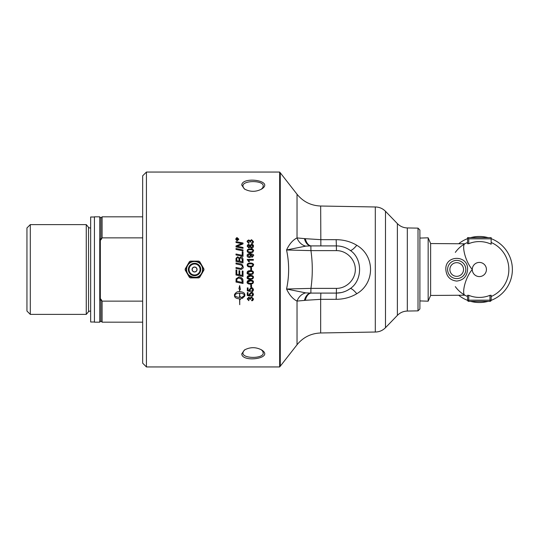 <?xml version="1.0" encoding="UTF-8"?>
<svg xmlns="http://www.w3.org/2000/svg" width="539" height="539" viewBox="0 0 539 539"><rect width="100%" height="100%" fill="white"/><g stroke="black" fill="none" stroke-linecap="round" stroke-linejoin="round"><path stroke-width="0.81" d="M146.433 172.056L142.66 175.829L142.66 363.171L146.433 366.944L146.433 172.056L279.653 172.056L279.653 366.944L280.28 366.197L280.28 172.803L279.653 172.056M251.524 269.5L251.524 269.972L250.77 269.972L250.77 267.654L251.524 267.654L251.524 269.5M241.755 353.894C242.072 362.963 274.796 358.341 261.651 349.952C255.91 346.927 250.177 346.941 244.45 349.986L241.755 353.894M251.524 284.733L251.524 287.017L250.77 287.017L250.77 284.733L251.524 284.733M253.471 294.307C253.195 295.675 252.623 296.309 251.76 296.207A98.111 2.19 -94.6 0 1 251.693 295.446L252.852 294.307L251.349 293.048L249.961 294.321L250.46 296.079A2842.032 753.529 -168.9 0 1 247.313 295.507L247.313 292.556L248.034 292.556L248.034 294.921L249.678 295.244L249.294 294.126L251.282 292.273L252.724 292.744L253.471 294.307L251.76 296.194A98.058 2.19 -94.6 0 1 251.693 295.446M242.348 298.411L242.348 296.969L244.652 295.264C243.871 293.944 242.233 293.229 239.734 293.122L239.734 297.38A8.974 8.604 180 0 0 240.165 297.366L240.165 296.686L242.018 297.791L240.165 299.489L240.165 298.815A8.974 8.563 0 0 1 239.734 298.828L239.734 304.697L239.579 298.828C236.486 298.64 234.788 297.69 234.492 295.985L234.492 294.53C236.028 292.205 237.726 291.242 239.579 291.66L239.579 289.106L238.925 288.816L239.653 285.589L240.387 289.47L239.734 289.173L239.734 291.66C242.826 291.855 244.524 292.812 244.821 294.53L244.821 295.985L242.348 298.411L244.821 295.972M253.471 298.896C253.168 300.23 252.596 300.85 251.74 300.749L251.639 300.034L252.845 298.896L251.565 297.69L250.372 298.835L250.46 299.34L249.806 299.145C249.537 298.114 249.193 297.71 248.782 297.952L247.825 298.909L248.937 299.967L248.796 300.681L247.212 298.923L248.796 297.211L250.042 298.02L251.551 296.922L253.471 298.896M253.471 289.672C253.195 291.06 252.623 291.7 251.76 291.592A98.111 1.806 -94.6 0 1 251.693 290.824L252.852 289.672L251.349 288.399L249.961 289.686L250.46 291.464A2842.032 621.197 -169.1 0 1 247.313 290.885L247.313 287.9L248.034 287.9L248.034 290.299L249.678 290.622L249.294 289.483L251.282 287.617L252.724 288.096L253.471 289.672M253.471 282.126L252.838 283.507L250.339 284.12C248.25 284.12 247.206 283.46 247.212 282.14C247.165 280.839 248.209 280.179 250.339 280.152C252.42 280.152 253.465 280.812 253.471 282.14L252.838 283.514L250.339 284.107C247.65 283.655 246.606 282.995 247.212 282.126M253.471 277.396L252.838 278.784L250.339 279.391C248.25 279.391 247.206 278.73 247.212 277.396C247.165 276.096 248.209 275.429 250.339 275.409C252.42 275.409 253.465 276.069 253.471 277.396L252.838 278.784L250.339 279.384C247.65 278.926 246.606 278.265 247.212 277.396M253.471 272.64L252.838 274.034L250.339 274.641C248.25 274.641 247.206 273.974 247.212 272.646C247.165 271.333 248.209 270.666 250.339 270.645C252.42 270.645 253.465 271.312 253.471 272.646L252.838 274.034L250.339 274.641C247.65 274.183 246.606 273.516 247.212 272.64M243.022 280.994L243.022 283.501A2331.707 310.996 -168.1 0 1 236.008 282.052L236.122 278.798L238.871 277.006C241.209 277.262 242.55 278.212 242.907 279.849L243.022 280.994M243.022 271.117L243.022 276.48A2331.707 146.413 -168.2 0 1 236.008 275.018L236.008 269.931L236.803 270.1L236.803 274.25A2301.456 115.124 11.9 0 0 238.993 274.708L238.993 270.639L239.788 270.8L239.788 274.877A2342.602 132.486 11.8 0 0 242.227 275.382L242.227 270.949L243.022 271.117M468.735 243.682L468.735 238.824L491.15 238.824L491.15 244.201A27.913 27.913 0 0 0 468.735 243.682L467.556 243.722L467.556 242.469A29.49 29.49 0 0 0 464.908 243.79C461.788 244.679 464.611 260.62 472.279 269.5C464.611 278.38 461.788 294.321 464.908 295.21A29.49 29.49 0 0 0 467.556 296.531L467.556 295.278L468.735 295.318A27.913 27.913 0 0 0 489.971 295.318L491.15 295.278L491.15 300.176A1.179 1.179 0 0 1 489.971 301.355L489.971 300.176L491.15 300.176M196.93 269.5A2.365 2.365 0 0 1 194.566 271.865A2.365 2.365 0 0 1 192.201 269.5A2.365 2.365 0 0 1 194.566 267.135A2.365 2.365 0 0 1 196.93 269.5M199.699 277.363L198.81 277.875L194.916 277.875A8.381 8.381 0 0 0 201.647 273.994L199.699 277.363M201.997 273.381A8.381 8.381 0 0 0 201.997 265.619L203.944 268.988L203.944 270.012L201.424 274.371M202.213 273.01L201.99 273.394M198.81 261.125L199.699 261.637L201.647 265.006A8.381 8.381 0 0 0 194.916 261.125L198.81 261.125M194.215 261.125A8.381 8.381 0 0 0 187.491 265.006L189.438 261.637L190.321 261.125L195.354 261.125M193.784 261.125L194.229 261.125M185.187 270.012L185.187 268.988L187.134 265.619A8.381 8.381 0 0 0 187.134 273.381L185.187 270.012M187.141 273.394L186.918 273.01M187.707 274.371L187.484 273.98M189.438 277.363L187.491 273.994A8.381 8.381 0 0 0 194.215 277.875L190.321 277.875L189.438 277.363M187.134 273.381L187.491 273.994M195.354 277.875L194.215 277.875M194.229 277.875L193.784 277.875M186.918 265.99L187.141 265.606M187.484 265.02L187.707 264.629M201.424 264.629L201.997 265.619M201.99 265.606L202.213 265.99M187.491 265.006L187.134 265.619M94.433 217.001L90.653 217.001L90.653 321.999L94.433 321.999M142.66 301.139L102.1 301.139L100.921 299.132A121.275 121.275 0 0 1 100.328 300.142L100.328 238.858A121.275 121.275 0 0 1 100.921 239.868L102.1 237.861L142.66 237.861M102.1 301.139L102.1 322.174L142.66 322.174M100.921 299.132L100.921 320.995L102.1 322.174M30.299 269.5L30.299 224.608L86.267 224.608L86.267 314.392L30.299 314.392L30.299 269.5M30.299 224.608L26.95 227.957L26.95 311.043L30.299 314.392M90.653 227.842A1.886 1.886 0 0 1 88.524 227.296L88.524 311.704L86.267 314.392M94.433 216.826L94.433 322.174L99.742 322.174L99.742 216.826L94.433 216.826M99.742 216.826L100.921 218.005L100.921 239.868M100.921 218.005L102.1 216.826L102.1 237.861M419.894 238.076L428.155 237.814L428.155 301.186L419.894 300.924M491.15 296.531A29.49 29.49 0 0 0 491.15 242.469M470.608 301.355A33.034 33.034 0 0 0 488.105 301.355M491.137 300.358A33.034 33.034 0 0 0 491.15 238.649M488.105 237.645A33.034 33.034 0 0 0 470.608 237.645M467.556 238.649A33.034 33.034 0 0 0 458.918 243.547M458.918 295.453A33.034 33.034 0 0 0 467.569 300.358M467.556 269.5C467.023 276.399 463.405 280.26 456.701 281.082C449.998 280.26 446.38 276.399 445.847 269.5C444.904 254.671 468.506 254.671 467.556 269.5M464.908 243.79L430.627 243.547L430.627 295.453L428.155 301.186M489.971 295.318L489.971 300.176L468.735 300.176L468.735 301.355A1.179 1.179 0 0 1 467.556 300.176L468.735 300.176L468.735 295.318M467.556 295.278L467.556 300.176M468.735 301.355L489.971 301.355M468.735 238.824L467.556 237.645L467.556 243.722M491.15 238.824L491.15 237.645L467.556 237.645M455.327 286.607A29.49 29.49 0 0 0 464.908 295.21L430.627 295.453M455.327 252.393A29.49 29.49 0 0 1 467.556 242.469M236.675 239.66L237.194 239.66L236.931 238.925L236.675 239.639L237.194 239.639M237.483 239.276L238.144 239.902L236.446 239.902L236.446 239.363L236.911 238.669L237.389 239.134L238.144 238.561L237.423 239.505M237.423 239.639L238.144 239.902M237.389 239.134L238.144 238.858M236.446 239.902L236.911 238.649L237.389 239.114M235.954 239.255L235.954 239.235C236.372 240.333 236.81 240.751 237.275 240.515L238.588 239.235L237.275 237.989L235.954 239.235L237.275 240.495L238.588 239.235M237.275 237.76L238.851 239.255L237.275 240.744L235.698 239.235C236.277 237.921 236.81 237.423 237.275 237.76L238.851 239.235M235.698 239.235L237.275 237.739M236.008 248.526A2333.001 475.041 12 0 1 243.022 249.961L243.022 250.864A2331.707 453.319 -168 0 0 236.008 249.429L236.008 248.513A2331.707 474.765 12.1 0 1 243.022 249.948M236.803 260.654L236.803 260.66A2284.053 197.51 12 0 1 239.006 261.125L239.006 259.63C238.764 257.945 238.339 257.285 237.733 257.662C237.301 257.366 236.992 257.844 236.803 259.097L236.803 260.654A2282.793 197.395 12 0 1 239.006 261.119M239.801 261.287L239.801 261.287A2361.864 189.034 11.8 0 1 242.227 261.792L242.179 259.252L240.805 257.898C239.862 258.269 239.532 258.781 239.801 259.427L239.801 261.287A2360.55 188.926 11.8 0 1 242.227 261.786M240.805 256.955C242.152 257.103 242.894 257.925 243.022 259.427L243.022 262.884A2331.707 172.089 -168.2 0 0 236.008 261.422L236.055 258.296L237.679 256.8L239.363 258.087L240.805 256.948C242.038 257.042 242.779 257.864 243.022 259.421M236.008 259.192L236.055 258.289L237.679 256.793L239.363 258.08L240.805 256.948M243.022 276.48A2333.001 146.493 -168.2 0 1 236.008 275.018M236.803 281.291A2326.755 288.655 11.9 0 0 242.227 282.409L241.836 279.357L238.831 277.949C238.312 277.679 237.672 278.03 236.917 279L236.803 281.284L236.917 279.007L238.831 277.949L241.263 278.751L242.227 281.304M242.227 282.409L242.227 281.311M243.022 283.494A2333.001 311.171 -168.1 0 1 236.008 282.045M247.825 246.202L248.762 247.172L249.746 246.188L248.802 245.232L247.825 246.188L248.762 247.158L249.746 246.188M250.365 246.222L251.592 247.414L252.852 246.202L251.625 244.982L250.365 246.208L251.592 247.401L252.852 246.188M247.212 246.215L248.809 244.49L250.035 245.373L251.612 244.248L253.471 246.202C253.081 247.738 252.454 248.391 251.592 248.156L250.035 247.01L248.789 247.913L247.212 246.202C247.563 244.827 248.095 244.255 248.809 244.477L250.035 245.353L251.612 244.234C253.007 244.571 253.626 245.218 253.471 246.188M247.832 250.857L248.27 251.673L250.339 252.063C251.241 252.441 252.077 252.036 252.852 250.864L252.852 250.851C253.02 250.116 252.185 249.719 250.339 249.658C248.492 249.712 247.657 250.116 247.832 250.857L248.27 251.686L250.339 252.057C252.191 251.996 253.027 251.592 252.852 250.851M247.212 250.864C247.165 249.577 248.209 248.93 250.339 248.91C253.013 249.355 254.058 250.008 253.471 250.864M252.838 252.218L250.339 252.818C248.25 252.818 247.206 252.164 247.212 250.851C247.165 249.57 248.209 248.917 250.339 248.897C252.42 248.897 253.465 249.544 253.471 250.851L252.838 252.218M250.622 255.547L249.24 254.368L247.832 255.526L249.301 256.759L250.622 255.547L249.301 256.759L247.832 255.526M250.17 253.552C253.06 254.118 254.159 254.846 253.471 255.722L251.942 257.42L251.881 256.699L252.852 255.702L250.628 254.28L251.289 255.735C250.918 257.103 250.251 257.703 249.281 257.534C247.644 257.137 246.95 256.497 247.212 255.621C246.875 254.556 247.866 253.862 250.17 253.552L250.17 253.546C253.06 254.112 254.159 254.832 253.471 255.715M250.48 254.287L251.289 255.735M247.212 255.621C246.875 254.543 247.866 253.849 250.17 253.546M252.852 255.702L251.881 256.699M251.524 269.972L250.77 269.972M250.77 267.654L251.524 267.654M248.27 273.482L250.339 273.866C252.191 273.805 253.027 273.394 252.852 272.646C252.07 271.447 251.235 271.043 250.339 271.42L247.832 272.653L248.27 273.482M252.852 272.646C253.02 271.892 252.185 271.488 250.339 271.427C248.492 271.488 247.657 271.892 247.832 272.653M248.27 278.232L250.339 278.623C252.191 278.555 253.027 278.151 252.852 277.396L252.852 277.396C252.07 276.204 251.235 275.8 250.339 276.177L247.832 277.403L248.27 278.232M252.852 277.396C253.02 276.655 252.185 276.244 250.339 276.184C248.492 276.244 247.657 276.655 247.832 277.41M248.27 282.968L250.339 283.352C252.191 283.292 253.027 282.887 252.852 282.14L252.852 282.14C252.07 280.947 251.235 280.543 250.339 280.92L247.832 282.14L248.27 282.968M252.852 282.14C253.02 281.392 252.185 280.987 250.339 280.927C248.492 280.987 247.657 281.392 247.832 282.146M253.471 289.659L251.76 291.586A98.058 1.806 -94.6 0 1 251.693 290.824M249.678 290.609L249.294 289.477M250.554 290.777L250.46 291.451A2843.636 621.561 -169.1 0 1 247.313 290.871M252.852 289.672L251.349 288.392L249.961 289.686M253.471 298.882L251.74 300.735L251.646 300.034M248.93 299.967L248.796 300.661L247.212 298.909M249.806 299.132L248.782 297.932L247.825 298.909M250.46 299.32L249.8 299.246M252.845 298.896L251.565 297.669L250.372 298.835M239.579 293.108L239.579 293.122C237.079 293.216 235.442 293.93 234.66 295.244L234.66 295.264C235.442 296.571 237.079 297.279 239.579 297.38L239.579 293.122C237.079 293.229 235.442 293.944 234.66 295.264M239.579 289.093L238.925 288.803M234.492 295.972C234.788 297.676 236.486 298.619 239.579 298.808L239.579 298.828M240.165 298.795L240.165 298.815A8.981 8.563 180 0 1 239.734 298.808L239.734 298.828M240.165 299.475L242.018 297.777M239.734 293.108L239.734 293.122C242.233 293.216 243.871 293.93 244.652 295.244L244.652 295.264M239.734 289.167L240.387 289.45M249.678 295.231L249.294 294.112M250.554 295.399L250.46 296.059A2843.636 753.967 -168.9 0 1 247.313 295.487M252.852 294.294L251.349 293.034L249.961 294.321M251.524 287.011L250.77 287.011M247.832 265.04L248.27 265.868L250.339 266.253C251.241 266.637 252.077 266.226 252.852 265.033L252.852 265.026C253.02 264.278 252.185 263.874 250.339 263.814C248.492 263.874 247.657 264.278 247.832 265.04L248.27 265.868L250.339 266.253C252.191 266.192 253.027 265.781 252.852 265.026M247.212 265.026C247.165 263.719 248.209 263.059 250.339 263.039C253.013 263.497 254.058 264.157 253.471 265.033L252.838 266.421L250.339 267.027C248.25 267.027 247.206 266.36 247.212 265.026C247.165 263.726 248.209 263.059 250.339 263.039C252.42 263.032 253.465 263.699 253.471 265.026M248.567 260.202L249.476 261.698L248.748 261.698L247.212 259.448L253.364 259.454L253.364 260.196L248.567 260.196L249.476 261.705M247.212 259.448L253.364 259.448M247.212 241.694C246.801 241.236 247.334 240.663 248.796 239.976L250.042 240.785L251.551 239.693L253.471 241.667M249.8 242.031L249.806 241.917C249.537 240.859 249.193 240.461 248.782 240.697L247.825 241.661L248.937 242.739M251.639 242.813L252.845 241.64L251.565 240.434L250.372 241.587L250.46 242.105M250.042 240.785L251.551 239.673L253.471 241.647C253.168 242.995 252.596 243.615 251.74 243.52L251.639 242.799L252.845 241.64M247.825 241.661L248.937 242.725L248.796 243.446L247.212 241.674L248.796 239.956L250.042 240.765M249.806 241.917L250.46 242.092L250.372 241.587M236.008 262.992A2326.364 142.107 11.8 0 1 240.124 263.847C241.634 263.793 242.638 264.804 243.136 266.893C243.588 267.742 242.907 268.59 241.101 269.426L239.835 269.231A2347.628 15.732 -168.2 0 0 236.008 268.435L236.008 267.492A2340.378 36.598 11.8 0 1 240.313 268.395L241.115 268.503L242.361 266.94C242.489 265.821 241.661 265.08 239.868 264.737A2325.293 120.736 -168.2 0 0 236.008 263.928L236.008 262.992A2327.658 142.188 11.8 0 1 240.124 263.854C241.634 263.787 242.638 264.804 243.136 266.893L243.136 266.893M236.008 267.499A2341.679 36.625 11.8 0 1 240.313 268.395L241.115 268.496L242.361 266.94M242.227 251.733L243.022 251.895L243.022 256.382A2331.707 324.222 -168.1 0 0 236.008 254.934L236.008 254.01A2330.838 347.675 11.9 0 1 242.227 255.304L242.227 251.733L243.022 251.902M236.008 254.01A2329.545 347.473 11.9 0 1 242.227 255.291M236.951 246.296L238.743 246.606A2361.986 533.408 12 0 1 243.022 247.468L243.022 248.351A2331.707 512.158 -167.9 0 0 236.008 246.923L236.008 245.959A603.026 136.576 -24.4 0 1 238.636 244.841L241.957 243.648L240.124 243.318A2354.318 629.114 -167.8 0 0 236.008 242.496L236.008 241.62A2364.687 645.978 12.2 0 1 243.022 243.015L243.022 243.918A651.119 152.564 156.6 0 0 238.972 245.562L236.951 246.296L238.743 246.592A2360.679 533.098 12 0 1 243.022 247.455M236.008 241.634A2366.001 646.349 12.2 0 1 243.022 243.028M236.008 245.973A603.269 136.65 -24.4 0 1 238.636 244.854L241.957 243.628M241.755 185.106L244.443 189.007C250.204 192.066 255.958 192.073 261.705 189.014C274.715 180.626 242.051 176.064 241.755 185.106M418.008 228.132L418.008 310.868L407.322 311.057L407.322 227.943L418.008 228.132L419.894 230.052L419.894 308.948L418.008 310.868M244.895 189.29L243.46 187.788L242.934 186.13C242.186 180.1 263.995 180.107 263.227 186.13L262.749 187.713L261.26 189.29M261.24 349.69L262.668 351.152L263.227 352.87C263.982 358.9 242.186 358.893 242.934 352.87L243.385 351.334L244.908 349.703M407.322 311.057C403.441 311.178 400.127 312.62 397.384 315.376L397.384 223.624L385.486 211.301C382.677 208.478 379.281 207.037 375.299 206.976L375.299 332.024L320.665 332.981L320.665 299.347L336.168 299.327C343.828 299.239 350.7 297.373 356.784 293.721C375.077 283.096 375.157 255.978 356.784 245.279C350.687 241.627 343.815 239.761 336.168 239.673L320.665 239.653L305.317 238.689A11.797 6.63 -90 0 0 311.427 245.905A33.074 8.712 -176.8 0 0 310.862 245.905L310.942 250.622L336.451 250.622C346.55 250.547 355.403 259.4 355.329 269.5C355.403 279.6 346.55 288.453 336.451 288.378L310.942 288.378L310.862 293.095L305.734 292.879L286.553 289.012C289.328 294.961 292.818 298.983 297.029 301.079A11.797 9.763 114.3 0 1 305.734 292.879M280.28 366.197L297.029 344.765L297.029 301.079L304.414 300.425A11.797 7.027 -89 0 1 310.862 293.095A33.074 8.712 -3.2 0 0 311.427 293.095A11.797 6.63 -90 0 0 305.317 300.311L320.665 299.347L320.867 293.095M348.605 249.328L350.114 250.325A11.797 2.621 125.6 0 0 356.784 245.279M340.224 246.222L342.831 246.808M345.849 247.893L347.52 248.708M336.168 239.673L336.37 245.905C341.409 245.952 345.991 247.421 350.114 250.325C362.747 258.484 362.686 280.576 350.114 288.675A11.797 2.621 -125.6 0 1 356.784 293.721M341.335 292.569L336.37 293.095C341.409 293.048 345.991 291.579 350.114 288.675L347.379 290.373M345.297 291.343L342.77 292.212M304.414 300.425L305.317 300.311M305.317 238.689L297.029 237.921C292.818 240.017 289.328 244.039 286.553 249.988L305.734 246.121A11.797 9.763 65.7 0 1 297.029 237.921L297.029 194.235L280.28 172.803M305.734 246.121L310.862 245.905A11.797 7.027 -91 0 1 304.414 238.575M310.942 288.378L286.553 289.012C289.328 276.008 289.328 262.998 286.553 249.988L310.942 250.622C312.721 263.207 312.721 275.793 310.942 288.378M311.427 293.095L336.37 293.095L336.451 288.378M336.451 250.622L336.37 245.905L311.427 245.905M479.353 276.581A7.081 7.081 0 0 1 472.279 269.5A7.081 7.081 0 0 1 479.353 262.419A7.081 7.081 0 0 1 486.434 269.5A7.081 7.081 0 0 1 479.353 276.581M194.566 267.014A2.486 2.486 0 0 0 192.079 269.5A2.486 2.486 0 0 0 194.566 271.986A2.486 2.486 0 0 0 197.052 269.5A2.486 2.486 0 0 0 194.566 267.014M194.566 263.989A5.511 5.511 0 0 1 200.084 269.5A5.511 5.511 0 0 1 194.566 275.011A5.511 5.511 0 0 1 189.054 269.5A5.511 5.511 0 0 1 194.566 263.989M194.566 263.301A6.198 6.198 0 0 0 188.367 269.5A6.198 6.198 0 0 0 194.566 275.698A6.198 6.198 0 0 0 200.764 269.5A6.198 6.198 0 0 0 194.566 263.301M194.566 261.496A8.004 8.004 0 0 1 202.57 269.5A8.004 8.004 0 0 1 194.566 277.504A8.004 8.004 0 0 1 186.561 269.5A8.004 8.004 0 0 1 194.566 261.496M456.701 278.609A9.109 9.109 0 0 0 464.591 264.945A9.109 9.109 0 0 0 448.812 264.945A9.109 9.109 0 0 0 456.701 278.609M456.701 276.332A6.832 6.832 0 0 1 450.786 266.084A6.832 6.832 0 0 1 462.617 266.084A6.832 6.832 0 0 1 456.701 276.332M385.486 211.301L385.486 327.699C382.677 330.522 379.281 331.963 375.299 332.024M320.867 245.905L320.665 206.019C311.01 205.649 303.134 201.721 297.029 194.235M336.168 299.327L336.37 293.095M146.433 366.944L279.653 366.944M202.691 269.5C202.846 282.665 181.333 277.578 187.329 265.815C190.86 257.945 203.52 261.819 202.691 269.5M88.524 227.296L86.267 224.608M88.524 311.704L89.494 311.091L90.653 311.158M100.921 320.995L99.742 322.174M102.1 216.826L142.66 216.826M430.627 243.547L428.155 237.814M397.384 223.624C400.127 226.38 403.441 227.822 407.322 227.943M397.384 315.376L385.486 327.699M375.299 206.976L320.665 206.019M297.029 344.765C303.134 337.279 311.01 333.351 320.665 332.981"/></g></svg>
